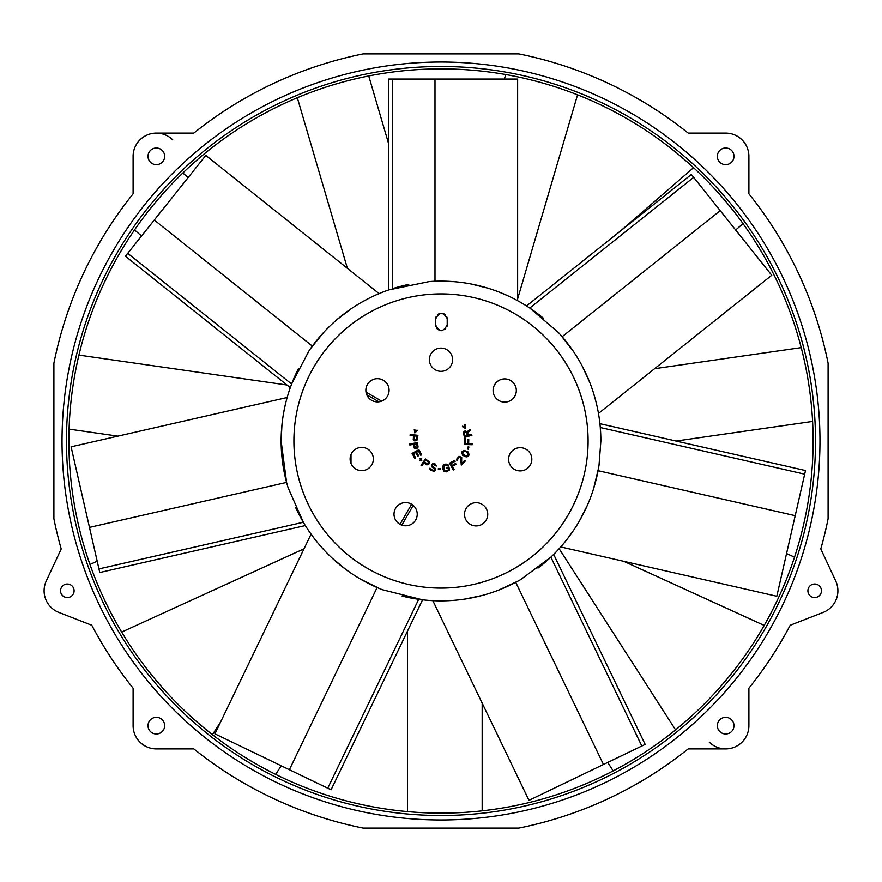<?xml version="1.0" encoding="UTF-8"?>
<svg xmlns="http://www.w3.org/2000/svg" width="882" height="882" viewBox="0 0 882 882"><rect width="100%" height="100%" fill="white"/><g stroke="black" fill="none" stroke-linecap="round" stroke-linejoin="round"><path stroke-width="1.32" d="M654.576 368.698L801.209 347.618M709.238 742.093A23.23 23.23 0 0 0 748.895 725.666L748.895 688.181A394.838 394.838 0 0 0 790.206 625.261L823.115 612.428A23.23 23.23 0 0 0 835.728 580.973L820.789 548.946A394.838 394.838 0 0 0 828.099 518.803L828.099 363.197A394.838 394.838 0 0 0 748.895 193.82L748.895 156.335A23.23 23.23 0 0 0 725.666 133.105L688.181 133.105A394.838 394.838 0 0 0 518.803 53.901L363.197 53.901A394.838 394.838 0 0 0 193.82 133.105L156.335 133.105A23.23 23.23 0 0 0 133.105 156.335L133.105 193.82A394.838 394.838 0 0 0 53.901 363.197L53.901 518.803A394.838 394.838 0 0 0 61.211 548.946L46.272 580.973A23.23 23.23 0 0 0 58.885 612.428L91.794 625.261A394.838 394.838 0 0 0 133.105 688.181L133.105 725.666A23.23 23.23 0 0 0 156.335 748.895L193.82 748.895A394.838 394.838 0 0 0 363.197 828.099L518.803 828.099A394.838 394.838 0 0 0 688.181 748.895L725.666 748.895A23.23 23.23 0 0 0 748.895 725.666L748.895 688.181A394.838 394.838 0 0 0 790.206 625.261L823.115 612.428M725.666 733.989A8.324 8.324 0 0 1 717.342 725.666A8.324 8.324 0 0 1 725.666 717.342A8.324 8.324 0 0 1 733.989 725.666A8.324 8.324 0 0 1 725.666 733.989A8.324 8.324 0 0 1 717.342 725.666M831.285 607.014A23.23 23.23 0 0 0 835.728 580.973L820.789 548.946M60.549 590.786A6.769 6.769 0 0 1 67.33 584.016A6.769 6.769 0 0 1 74.099 590.786A6.769 6.769 0 0 1 67.33 597.555A6.769 6.769 0 0 1 60.549 590.786A6.769 6.769 0 0 1 67.33 584.016A6.769 6.769 0 0 1 74.099 590.786M172.762 139.907A23.23 23.23 0 0 0 133.105 156.335L133.105 193.82M725.666 748.895L688.181 748.895M193.82 748.895L156.335 748.895M133.105 725.666L133.105 688.181M58.885 612.428L91.794 625.261M61.211 548.946L46.272 580.973M156.335 133.105L193.82 133.105M688.181 133.105L725.666 133.105M748.895 156.335L748.895 193.82M821.451 590.786A6.769 6.769 0 0 1 814.67 597.555A6.769 6.769 0 0 1 807.901 590.786A6.769 6.769 0 0 1 814.67 584.016A6.769 6.769 0 0 1 821.451 590.786M156.335 717.342A8.324 8.324 0 0 1 164.658 725.666A8.324 8.324 0 0 1 156.335 733.989A8.324 8.324 0 0 1 148.011 725.666A8.324 8.324 0 0 1 156.335 717.342A8.324 8.324 0 0 0 148.011 725.666M725.666 148.011A8.324 8.324 0 0 1 733.989 156.335A8.324 8.324 0 0 1 725.666 164.658A8.324 8.324 0 0 1 717.342 156.335A8.324 8.324 0 0 1 725.666 148.011A8.324 8.324 0 0 1 733.989 156.335A8.324 8.324 0 0 1 725.666 164.658M164.658 156.335A8.324 8.324 0 0 1 156.335 164.658A8.324 8.324 0 0 1 148.011 156.335A8.324 8.324 0 0 1 156.335 148.011A8.324 8.324 0 0 1 164.658 156.335M813.116 441A372.116 372.116 0 0 0 441 68.884A372.116 372.116 0 0 0 68.884 441A372.116 372.116 0 0 0 441 813.116A372.116 372.116 0 0 0 813.116 441M117.901 436.138L69.072 429.115M78.939 355.093L286.893 384.993M366.008 392.115L381.619 401.134L366.008 392.115M620.928 230.621L693.539 167.701M743.019 223.62L735.665 230.004M504.372 79.071L505.695 74.551M577.556 94.848L517.635 298.899M347.398 268.326L297.311 97.748M368.731 75.973L388.697 143.975M141.55 236.001L134.538 229.926M182.85 172.993L188.142 177.569M351.003 463.447L351.003 454.572M812.598 421.42L676.174 441.033M764.198 625.426L623.894 561.36M786.546 553.554L794.506 557.181M613.177 770.879L607.742 762.412M559.144 548.703L675.579 729.866M482.167 810.834L482.167 703.119M407.495 811.605L407.495 631.104M212.452 734.662L220.687 721.851M281.215 765.763L275.691 774.374M89.975 564.48L97.196 561.184M304.014 548.813L121.694 632.074M413.206 505.397L401.806 525.154L413.206 505.397M156.335 164.658A8.324 8.324 0 0 1 148.011 156.335M598.58 467.967L593.586 488.694M587.467 505.077L579.529 520.799M573.322 530.721L567.699 538.494M562.33 545.109L560.732 546.939L776.799 596.254L795.2 515.672L598.084 470.69M552.683 555.384A159.874 159.874 0 0 0 599.859 458.916M550.864 557.137L553.664 554.425L645.161 744.397L641.82 746.007L550.864 557.137L520.667 579.606A159.874 159.874 0 0 1 422.522 599.804L382.303 589.705A159.874 159.874 0 0 1 305.326 525.562L99.776 572.528L98.96 568.912L303.331 522.265L288.138 487.823A159.874 159.874 0 0 1 281.126 441L281.964 424.661M518.164 581.018L498.848 590.036M482.222 595.46L464.979 599.065M453.348 600.388L443.778 600.84M435.256 600.763L432.83 600.664L528.991 800.338L603.453 764.485L515.727 582.329M379.646 588.625L360.551 579.154M345.942 569.54L332.382 558.295M324.08 550.037L317.763 542.838M312.504 536.124L311.07 534.15L214.91 733.835L289.373 769.699M283.508 413.526L285.118 405.5M286.418 400.208L287.157 397.506L71.089 446.821L89.479 527.403L286.584 482.41L281.126 441A159.874 159.874 0 0 1 290.288 387.65L125.42 256.232L127.736 253.332L291.622 384.034L309.086 350.683A159.874 159.874 0 0 1 388.742 289.913L429.369 281.556A159.874 159.874 0 0 1 526.543 305.944L691.367 174.449L693.671 177.348L529.773 308.05L558.405 332.492A159.874 159.874 0 0 1 599.925 423.68L805.498 470.547L795.2 515.672M310.729 348.335L324.212 331.83M336.836 319.725L350.815 308.998M360.716 302.747L369.139 298.193M376.857 294.566L379.095 293.607L205.815 155.419L154.284 220.037L312.349 346.097M432.224 281.369L453.535 281.623M470.878 283.949L487.978 288.182M499.025 292.03L507.734 295.724M514.382 298.965L517.635 300.696L517.635 79.071L434.991 79.071L434.991 281.248M560.335 334.62L573.421 351.433M582.418 366.438L589.76 382.446M593.652 393.493L596.221 402.721M598.04 411.045L598.481 413.438L771.75 275.261L720.219 210.644L562.154 336.692M804.671 474.163L600.3 427.516L600.874 441L599.032 465.134M600.874 440.383A159.874 159.874 0 0 0 600.388 428.608M600.069 425.003A159.874 159.874 0 0 0 599.925 423.68L600.3 427.516M543.312 318.159A159.874 159.874 0 0 0 530.644 308.634M527.668 306.66A159.874 159.874 0 0 0 526.543 305.944L529.773 308.05M408.752 284.423A159.874 159.874 0 0 0 393.405 288.381M390.009 289.483A159.874 159.874 0 0 0 388.742 289.913L388.697 79.071L392.402 79.071L392.402 288.69M298.469 368.588A159.874 159.874 0 0 0 291.997 383.053M290.74 386.404A159.874 159.874 0 0 0 290.288 387.65L291.622 384.034M441 293.904A147.096 147.096 0 0 0 293.904 441A147.096 147.096 0 0 0 441 588.096A147.096 147.096 0 0 0 588.096 441A147.096 147.096 0 0 0 441 293.904M537.998 568.085A159.874 159.874 0 0 0 550.103 557.854M452.609 359.713A11.609 11.609 0 0 1 441 371.322A11.609 11.609 0 0 1 429.391 359.713A11.609 11.609 0 0 1 441 348.092A11.609 11.609 0 0 1 452.609 359.713M384.717 381.211A11.609 11.609 0 0 1 386.548 397.528A11.609 11.609 0 0 1 370.231 399.359A11.609 11.609 0 0 1 368.4 383.042A11.609 11.609 0 0 1 384.717 381.211M359.161 447.681A11.609 11.609 0 0 1 373.053 456.435A11.609 11.609 0 0 1 364.299 470.338A11.609 11.609 0 0 1 350.408 461.584A11.609 11.609 0 0 1 359.161 447.681M395.169 509.135A11.609 11.609 0 0 1 410.67 503.732A11.609 11.609 0 0 1 416.072 519.244A11.609 11.609 0 0 1 400.571 524.647A11.609 11.609 0 0 1 395.169 509.135M465.652 519.333A11.609 11.609 0 0 1 471.109 503.831A11.609 11.609 0 0 1 486.599 509.289A11.609 11.609 0 0 1 481.142 524.779A11.609 11.609 0 0 1 465.652 519.333M517.591 470.602A11.609 11.609 0 0 1 508.892 456.678A11.609 11.609 0 0 1 522.817 447.968A11.609 11.609 0 0 1 531.526 461.903A11.609 11.609 0 0 1 517.591 470.602M511.924 399.612A11.609 11.609 0 0 1 495.607 397.716A11.609 11.609 0 0 1 497.492 381.41A11.609 11.609 0 0 1 513.809 383.295A11.609 11.609 0 0 1 511.924 399.612M414.794 429.347L415.19 431.849L416.988 430.074L417.362 430.526L414.838 432.93L414.231 429.501L414.794 429.347M414.794 440.989L417.208 439.953L417.903 435.322L410.218 434.44L410.108 435.399L413.548 435.796L413.261 439.468L414.794 440.989M417.274 442.588L409.678 444.065L409.865 445.013L413.261 444.352L414.132 447.968L416.635 448.795L418.013 447.207L417.274 442.588L418.013 446.38M415.709 458.012L414.838 458.486L412.07 453.381L418.873 449.688L421.64 454.792L420.78 455.266L418.465 451.011L416.591 452.036L418.586 455.718L417.715 456.192L415.72 452.51L413.404 453.767L415.709 458.012M419.623 458.442L420.736 459.169L421.706 458.276L420.957 459.401L421.828 460.36L420.714 459.621L419.733 460.514L420.493 459.39L419.623 458.442M429.302 463.745L426.91 464.924L423.779 463.006L421.839 465.872L421.045 465.332L425.356 458.916L429.148 461.661L429.435 463.271M430.89 468.97L429.942 468.177L430.791 470.492L434.286 471.164L435.587 470.172L435.686 468.662L432.654 466.402L432.356 465.112L433.746 464.483L436.27 466.082L435.499 464.141L433.294 463.513L431.474 464.682L431.695 466.81L431.265 466.005M431.221 469.588L433.712 470.304L434.837 469.268L431.695 466.81M430.151 469.786L429.92 468.893M438.321 469.433L440.581 469.544L440.603 468.728L438.343 468.607L438.321 469.433M446.094 471.925L449.368 470.139L448.949 467.041L446.579 467.482L446.755 468.452L448.177 468.188L448.365 469.985L445.256 470.922M447.505 471.661L443.8 471.164L442.621 466.534L443.922 464.616L447.626 464.274L448.684 465.586L446.226 465.023L443.833 465.972L444.693 470.668M454.087 469.533L453.238 469.996L449.577 463.171L454.693 460.426L455.167 461.297L450.9 463.579L451.904 465.464L455.608 463.491L456.071 464.362L452.378 466.335L454.087 469.533M459.621 456.413L461.716 457.571L461.595 463.568L464.77 460.349L465.354 460.933L461.275 465.068L460.68 457.692L459.302 457.449L457.714 459.059L457.736 460.217L457.163 460.79L456.81 460.206L457.008 458.596L458.938 456.644M468.827 455.399L469.114 454.506L468.243 456.181L466.06 456.865L462.741 455.333L461.672 452.72L463.348 450.57M469.114 454.517L468.044 451.904L463.998 450.371M468.915 447.009L468.353 449.192L467.559 448.993L468.122 446.799L468.915 447.009M472.256 444.726L472.267 443.756L468.651 443.657L468.761 439.468L467.769 439.445L467.658 443.624L465.52 443.591L465.652 438.74L464.66 438.718L464.505 444.517L472.256 444.726M465.211 430.978L467.008 431.805L470.249 429.358L470.558 430.438L467.592 432.643L468.364 435.267L471.683 434.308L471.947 435.245L464.516 437.395L463.392 432.808L464.594 431.155M465.222 424.948L464.638 424.926L464.803 427.45L462.653 426.105L462.4 426.634L465.376 428.42L464.924 424.937M447.207 318.578C443.051 311.522 439.192 311.699 435.62 319.097L435.598 324.907C439.39 332.36 443.26 332.349 447.207 324.874L447.207 318.578A5.81 5.81 0 0 0 446.612 316.451M295.525 507.282A159.874 159.874 0 0 0 302.802 521.361M304.632 524.437A159.874 159.874 0 0 0 305.326 525.562L303.331 522.265M402.115 596.067A159.874 159.874 0 0 0 417.66 599.154M421.199 599.639A159.874 159.874 0 0 0 422.522 599.804M422.566 599.804L331.081 789.776L327.751 788.177L418.696 599.308M377.099 587.544L289.384 769.699L327.751 788.177M287.323 485.078L286.584 482.41M98.96 568.912L89.479 527.403M416.977 436.193L414.529 435.906L414.573 439.809L416.403 439.699L416.977 436.193M416.05 448.905L416.635 448.795M416.646 443.69L414.231 444.164L415.455 447.869L417.164 447.207L416.646 443.69M426.182 464.627L426.921 464.924M425.708 460.139L424.33 462.19L427.814 463.932L428.553 462.256L425.708 460.139M433.305 463.513L432.621 463.645M433.029 470.282L431.794 469.919M430.89 468.717L429.953 468.188M433.635 471.286L434.286 471.164M432.654 464.682L433.205 464.505M449.39 469.433L448.949 467.041M446.094 464.053L444.682 464.307M442.621 467.383L443.062 469.797M457.008 458.596L456.799 459.279M466.776 456.865L467.427 456.667M461.947 451.838L461.672 452.731M462.532 453.591L465.894 456.06L467.581 455.663L468.32 454.23L467.669 452.62L464.891 451.176L463.204 451.573L462.532 453.591M463.667 432.092L463.392 432.819M465.035 436.237L467.405 435.543L465.861 431.971L464.208 432.775L465.035 436.237M436.039 316.903A5.81 5.81 0 0 0 435.62 319.063L435.609 321.919M435.697 325.932A5.81 5.81 0 0 0 435.928 326.814M436.987 328.644A5.81 5.81 0 0 0 438.332 329.802M440.592 330.618A5.81 5.81 0 0 0 441.783 330.662M444.682 329.67A5.81 5.81 0 0 0 445.697 328.788M446.865 326.847A5.81 5.81 0 0 0 447.207 324.874M445.19 314.642A5.81 5.81 0 0 0 443.723 313.738M438.784 313.893A5.81 5.81 0 0 0 437.307 314.973M641.82 746.007L603.453 764.485M127.736 253.332L154.284 220.037M392.402 79.071L434.991 79.071M693.671 177.348L720.219 210.644M62.038 439.049A378.973 378.973 0 0 1 441.981 62.027A378.973 378.973 0 0 1 819.973 441A378.973 378.973 0 0 1 819.962 442.951A378.973 378.973 0 0 1 440.019 819.973A378.973 378.973 0 0 1 62.027 441A378.973 378.973 0 0 1 62.038 439.049M66.492 441A374.508 374.508 0 0 1 66.492 439.071A374.508 374.508 0 0 1 441.959 66.492A374.508 374.508 0 0 1 815.508 441A374.508 374.508 0 0 1 815.508 442.929A374.508 374.508 0 0 1 440.041 815.508A374.508 374.508 0 0 1 66.492 441M400.02 524.36L411.629 504.25M378.918 401.806L366.769 394.794M388.697 289.913L388.697 79.071"/></g></svg>
